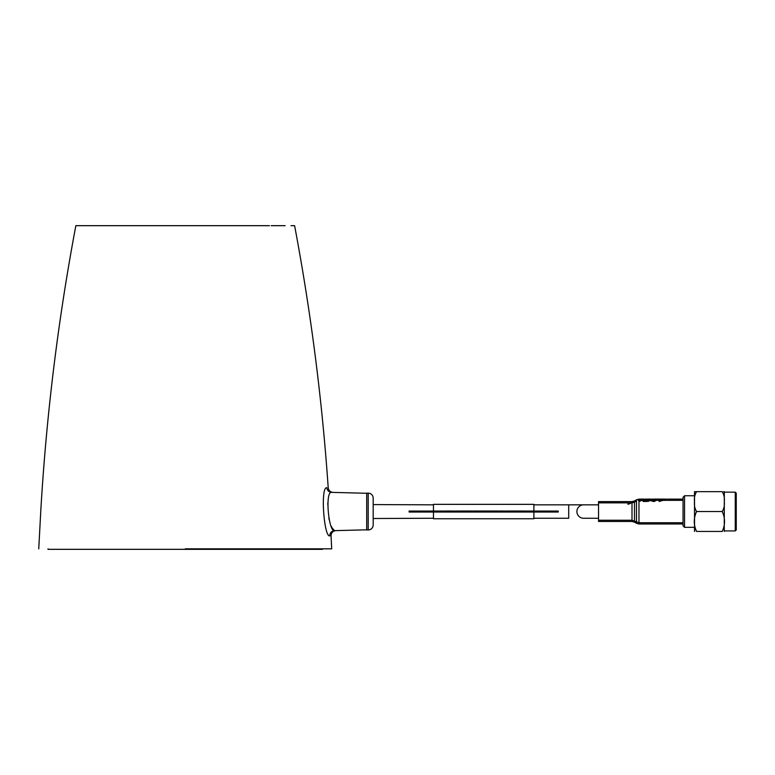 <?xml version="1.0" encoding="UTF-8"?>
<svg xmlns="http://www.w3.org/2000/svg" width="775" height="775" viewBox="0 0 775 775"><rect width="100%" height="100%" fill="white"/><g stroke="black" fill="none" stroke-linecap="round" stroke-linejoin="round"><path stroke-width="1.16" d="M322.448 548.836L322.448 549.33L48.011 549.33L48.011 548.836M598.533 504.835L583.614 504.835A6.713 6.713 0 0 0 576.9 511.548A6.713 6.713 0 0 0 583.614 518.262A6.713 6.713 0 0 1 576.9 511.548A6.713 6.713 0 0 0 583.614 518.262L598.533 518.262M583.614 504.835A6.713 6.713 0 0 0 576.9 511.548A6.713 6.713 0 0 1 583.614 504.835L568.705 504.835L568.705 518.262L533.898 518.262M636.459 500.989L636.488 499.788L634.483 500.941L634.483 522.156L632.003 521.488L598.533 521.488L598.533 501.599L632.003 501.599L632.003 502.839L634.463 502.181L632.003 502.801M664.117 499.1L661.269 499.071L664.117 499.1M666.113 499.119L661.375 499.294L664.214 499.885L666.626 499.071M659.835 499.846L659.835 499.071L655.466 499.1L659.835 499.846M654.488 499.071L654.488 499.846L655.466 499.846L655.466 499.071L654.488 499.071M652.017 499.11L653.063 499.119M647.852 499.119L649.082 499.071M647.793 499.081L651.736 499.226L647.968 499.294L650.545 499.885L652.967 499.323L649.518 499.071M645.594 499.11L646.641 499.119M641.429 499.119L642.659 499.071M641.361 499.081L645.313 499.226L641.545 499.294L644.122 499.885L646.544 499.323L643.085 499.071M659.147 500.311L658.256 500.311L659.147 500.34L659.147 501.483L663.071 500.34L660.038 500.311M660.038 500.795L661.976 500.34L660.038 500.795M649.508 500.359L656.386 500.437L653.906 501.202L651.048 500.766L653.897 501.57L656.386 500.437M635.413 501.628L636.459 501.125M636.391 501.018L635.413 501.59M640.818 500.359L638.968 500.359L640.857 500.437L638.968 501.183L638.968 499.119L636.488 499.788M683.056 523.977L638.968 523.977L638.968 501.551L641.836 500.427L640.857 500.437M628.002 502.801L628.002 504.312L630.501 503.411L628.002 502.801M649.576 500.456L647.609 501.532L650.312 500.456M649.062 500.311L650.099 500.359M643.26 500.359L646.011 500.563L643.085 501.483L646.389 501.483L647.106 500.408L643.618 500.321L646.796 500.359M643.618 500.321L642.785 500.311M647.183 500.311L646.302 500.311M331.623 492.367C324.812 491.03 328.61 532.318 334.577 530.652A4.97 4.931 -91.5 0 0 329.792 535.893C331.448 535.835 331.448 535.835 329.792 535.893C323.931 537.375 320.269 486.516 326.847 487.737C328.668 487.785 328.668 487.785 326.847 487.737C328.668 487.785 328.668 487.785 326.847 487.737A4.97 4.921 -88.5 0 0 331.623 492.367L366.701 493.278L366.701 529.809L334.577 530.652L332.465 528.395M38.75 548.836L40.813 510.318C46.432 414.693 58.115 319.804 75.853 225.67L269.458 225.67M185.225 548.836L331.71 548.836L185.225 548.836M290.993 225.67L294.607 225.67C310.94 312.373 322.148 399.745 328.213 487.775C328.639 490.546 330.247 492.086 333.037 492.396M327.718 504.331L327.825 503.043M285.132 225.67L283.117 225.67M282.749 225.67L271.173 225.67M260.012 225.67L256.273 225.67M127.032 225.67L126.034 225.67M106.562 225.67L90.055 225.67M125.037 225.67L114.187 225.67M110.447 225.67L99.287 225.67M95.955 225.67L87.343 225.67M331.71 548.836L331.032 535.854C331.187 532.764 332.795 531.02 335.866 530.623L366.701 529.809M331.971 527.484L331.545 526.603M329.172 519.686L328.832 518.262M433.467 504.835L373.182 504.583L373.182 524.975A4.97 4.97 0 0 1 368.202 529.945L366.711 529.945L366.711 493.152L368.202 493.152A4.97 4.97 0 0 1 373.182 498.122L373.182 524.975M373.182 504.583L373.182 498.122A4.97 4.97 0 0 0 368.202 493.152L368.202 529.945M433.467 518.262L373.182 518.504M694.487 503.653L694.487 492.154L694.487 495.758L694.487 492.154L694.487 495.758L684.548 495.758L684.548 527.329L683.056 525.837L683.056 497.25L684.548 495.758M694.487 527.329L694.487 530.933L694.487 527.329L694.487 530.933L694.487 527.329L684.548 527.329M735.252 492.154L736.25 493.152L736.25 529.945L735.252 530.933L735.252 492.154L724.315 492.154L724.257 531.437M722.232 511.548C724.053 508.468 724.732 505.155 724.286 501.599C724.732 498.063 724.053 494.75 722.232 491.66C725.293 491.66 725.293 491.66 722.232 491.66L696.57 491.66C694.758 494.741 694.071 498.054 694.516 501.599C694.071 505.145 694.758 508.458 696.57 511.548C693.509 518.165 693.509 524.791 696.57 531.437C693.509 531.437 693.509 531.437 696.57 531.437L722.232 531.437C725.293 531.437 725.293 531.437 722.232 531.437C725.293 531.437 725.293 531.437 722.232 531.437C725.293 524.82 725.293 518.184 722.232 511.548L696.57 511.548M724.238 491.66L723.666 491.66M694.545 531.437L694.516 491.66M696.57 491.66C693.509 491.66 693.509 491.66 696.57 491.66L695.466 491.66M695.146 491.66L694.613 491.66M533.898 511.045L533.898 504.341L433.467 504.341L433.467 511.045M433.467 512.042L433.467 518.756L533.898 518.756L533.898 512.042M558.252 512.042L558.252 511.548L553.282 511.548L558.252 511.548L558.252 511.045L553.282 511.045L553.282 511.548L414.082 511.548L558.252 512.042M553.282 511.045L409.113 511.045L409.113 511.548L414.082 511.548L409.113 511.548L409.113 512.042L553.282 512.042M451.37 510.996L446.39 510.996L451.37 510.996M471.248 510.996L466.85 510.996L471.248 511.045M491.137 510.996L486.167 510.996L491.137 510.996M499.148 511.045L500.514 511.045M503.072 510.996L500.582 510.996L503.072 510.996M506.056 511.045L511.025 511.045M519.482 510.996L512.023 510.996L519.482 510.996M522.96 510.996L520.471 510.996L522.96 510.996M465.552 510.996L468.739 510.996L465.552 511.045M457.143 510.996L458.442 510.996L457.143 510.996M461.348 510.996L464.525 510.996L461.348 510.996M473.971 510.996L477.148 510.996L473.971 510.996M478.175 510.996L479.473 510.996L478.175 510.996M482.379 510.996L485.567 510.996L482.379 510.996M486.584 510.996L489.771 510.996L486.584 510.996M490.798 510.996L493.975 510.996L490.798 510.996M495.002 510.996L498.18 510.996L495.002 510.996M507.625 510.996L510.802 510.996L507.625 510.996M511.829 510.996L515.007 510.996L511.829 510.996M483.183 510.996L480.703 510.996L483.183 510.996M463.295 510.996L460.815 510.996L463.295 510.996M632.003 521.488L632.003 502.839L628.893 502.849M638.968 523.977L636.488 523.309L636.488 501.105M414.082 512.042L414.082 511.045M533.898 504.835L568.705 504.835M683.056 499.119L667.682 499.119M666.694 499.119L659.835 499.119M658.857 499.119L657.917 499.119M656.725 499.119L655.466 499.119M654.488 499.119L652.104 499.119M649.188 499.119L645.682 499.119M642.766 499.119L638.968 499.119M634.483 500.941L632.003 501.599M634.483 522.156L636.488 523.309M628.002 502.849L598.533 502.849M683.056 522.738L638.968 522.738L632.003 520.248L598.533 520.248M632.003 502.849L635.413 501.648M638.968 500.359L638.271 500.408M683.056 500.359L662.857 500.359M659.147 500.359L657.326 500.359M656.338 500.359L653.79 500.359M648.772 500.359L643.686 500.359M642.727 500.359L641.797 500.359M663.071 500.311L658.256 500.311M651.92 500.311L650.942 500.311M724.286 491.66L724.315 492.154M694.516 531.437L694.487 530.933L694.516 531.437M735.252 530.933L724.315 530.933"/></g></svg>
